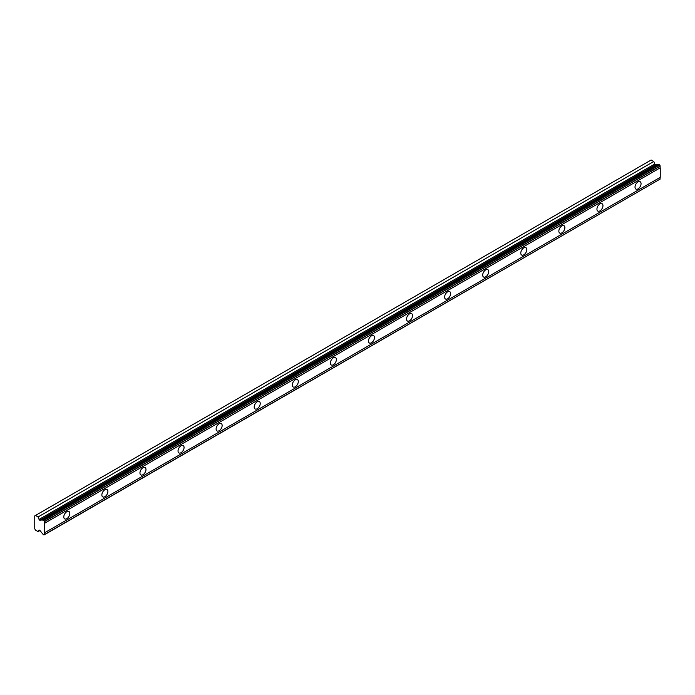 <?xml version="1.0" encoding="UTF-8"?>
<svg xmlns="http://www.w3.org/2000/svg" width="695" height="695" viewBox="0 0 695 695"><rect width="100%" height="100%" fill="white"/><g stroke="black" fill="none" stroke-linecap="round" stroke-linejoin="round"><path stroke-width="1.04" d="M638.036 188.884A4.266 2.459 120 0 0 640.825 185.122A4.266 2.459 120 0 0 640.164 181.708A4.266 2.459 120 0 0 638.036 181.916A4.266 2.459 120 0 0 635.247 185.678A4.266 2.459 120 0 0 635.908 189.092A4.266 2.459 120 0 0 638.036 188.884M66.798 518.678A4.266 2.459 120 0 0 69.587 514.926A4.266 2.459 120 0 0 68.935 511.503A4.266 2.459 120 0 0 66.798 511.72A4.266 2.459 120 0 0 64.018 515.473A4.266 2.459 120 0 0 64.67 518.887A4.266 2.459 120 0 0 66.798 518.678M104.884 496.69A4.266 2.459 120 0 0 107.673 492.937A4.266 2.459 120 0 0 107.013 489.523A4.266 2.459 120 0 0 104.884 489.732A4.266 2.459 120 0 0 102.096 493.485A4.266 2.459 120 0 0 102.756 496.908A4.266 2.459 120 0 0 104.884 496.69M142.97 474.711A4.266 2.459 120 0 0 145.75 470.949A4.266 2.459 120 0 0 145.099 467.535A4.266 2.459 120 0 0 142.97 467.744A4.266 2.459 120 0 0 140.182 471.505A4.266 2.459 120 0 0 140.833 474.92A4.266 2.459 120 0 0 142.97 474.711M181.048 452.723A4.266 2.459 120 0 0 183.836 448.961A4.266 2.459 120 0 0 183.185 445.547A4.266 2.459 120 0 0 181.048 445.756A4.266 2.459 120 0 0 178.267 449.517A4.266 2.459 120 0 0 178.919 452.932A4.266 2.459 120 0 0 181.048 452.723M219.134 430.735A4.266 2.459 120 0 0 221.913 426.973A4.266 2.459 120 0 0 221.262 423.559A4.266 2.459 120 0 0 219.134 423.768A4.266 2.459 120 0 0 216.345 427.529A4.266 2.459 120 0 0 216.996 430.943A4.266 2.459 120 0 0 219.134 430.735M257.211 408.747A4.266 2.459 120 0 0 259.999 404.994A4.266 2.459 120 0 0 259.348 401.571A4.266 2.459 120 0 0 257.211 401.788A4.266 2.459 120 0 0 254.431 405.541A4.266 2.459 120 0 0 255.082 408.955A4.266 2.459 120 0 0 257.211 408.747M295.297 386.759A4.266 2.459 120 0 0 298.077 383.006A4.266 2.459 120 0 0 297.425 379.583A4.266 2.459 120 0 0 295.297 379.8A4.266 2.459 120 0 0 292.508 383.553A4.266 2.459 120 0 0 293.16 386.976A4.266 2.459 120 0 0 295.297 386.759M333.374 364.771A4.266 2.459 120 0 0 336.163 361.018A4.266 2.459 120 0 0 335.511 357.604A4.266 2.459 120 0 0 333.374 357.812A4.266 2.459 120 0 0 330.594 361.565A4.266 2.459 120 0 0 331.246 364.988A4.266 2.459 120 0 0 333.374 364.771M371.46 342.791A4.266 2.459 120 0 0 374.249 339.03A4.266 2.459 120 0 0 373.589 335.615A4.266 2.459 120 0 0 371.46 335.824A4.266 2.459 120 0 0 368.671 339.586A4.266 2.459 120 0 0 369.332 343A4.266 2.459 120 0 0 371.46 342.791M409.546 320.803A4.266 2.459 120 0 0 412.326 317.042A4.266 2.459 120 0 0 411.675 313.627A4.266 2.459 120 0 0 409.546 313.836A4.266 2.459 120 0 0 406.757 317.598A4.266 2.459 120 0 0 407.409 321.012A4.266 2.459 120 0 0 409.546 320.803M447.623 298.815A4.266 2.459 120 0 0 450.412 295.054A4.266 2.459 120 0 0 449.761 291.639A4.266 2.459 120 0 0 447.623 291.848A4.266 2.459 120 0 0 444.835 295.61A4.266 2.459 120 0 0 445.495 299.024A4.266 2.459 120 0 0 447.623 298.815M485.709 276.827A4.266 2.459 120 0 0 488.489 273.074A4.266 2.459 120 0 0 487.838 269.651A4.266 2.459 120 0 0 485.709 269.868A4.266 2.459 120 0 0 482.921 273.621A4.266 2.459 120 0 0 483.572 277.036A4.266 2.459 120 0 0 485.709 276.827M523.787 254.839A4.266 2.459 120 0 0 526.575 251.086A4.266 2.459 120 0 0 525.924 247.672A4.266 2.459 120 0 0 523.787 247.88A4.266 2.459 120 0 0 521.007 251.633A4.266 2.459 120 0 0 521.658 255.056A4.266 2.459 120 0 0 523.787 254.839M561.873 232.851A4.266 2.459 120 0 0 564.653 229.098A4.266 2.459 120 0 0 564.001 225.684A4.266 2.459 120 0 0 561.873 225.892A4.266 2.459 120 0 0 559.084 229.645A4.266 2.459 120 0 0 559.736 233.068A4.266 2.459 120 0 0 561.873 232.851M599.95 210.872A4.266 2.459 120 0 0 602.739 207.11A4.266 2.459 120 0 0 602.087 203.696A4.266 2.459 120 0 0 599.95 203.904A4.266 2.459 120 0 0 597.17 207.666A4.266 2.459 120 0 0 597.822 211.08A4.266 2.459 120 0 0 599.95 210.872M39.936 520.207A0.895 0.521 60 0 1 39.059 519.443L38.095 516.95L35.497 515.447L34.75 515.881L34.75 528.808L35.497 530.103L38.095 531.606L39.059 530.224A0.895 0.521 60 0 1 39.936 530.459L42.108 533.195A1.477 0.851 60 0 1 42.908 534.194L43.976 535.002L44.584 534.472A1.477 0.851 60 0 1 44.584 532.787L44.584 523.257A1.477 0.851 60 0 1 44.584 521.58L43.976 520.346L42.908 519.912A1.477 0.851 60 0 1 42.777 520.025A1.477 0.851 60 0 1 42.108 519.99L39.936 520.207L655.593 164.758A0.895 0.521 -120 0 1 654.725 163.994L653.76 161.501L651.163 159.998L35.497 515.447M42.908 519.912L658.573 164.463L659.642 164.897L660.25 166.131A1.477 0.851 60 0 0 660.25 167.808L44.584 523.257M44.584 534.646L660.25 179.023A1.477 0.851 60 0 1 660.25 177.338L660.25 167.808M658.269 164.637A1.477 0.851 -120 0 1 657.774 164.541L655.593 164.758M44.584 521.58L660.25 166.131M660.25 177.338L44.584 532.787M660.25 179.023L44.584 534.472M39.98 530.52L38.095 531.606M653.76 161.501L38.095 516.95M657.774 164.541L42.108 519.99M44.584 521.398L660.25 165.949M43.976 520.346L659.642 164.897M658.851 164.437L43.186 519.886M654.725 163.994L39.059 519.443"/></g></svg>

